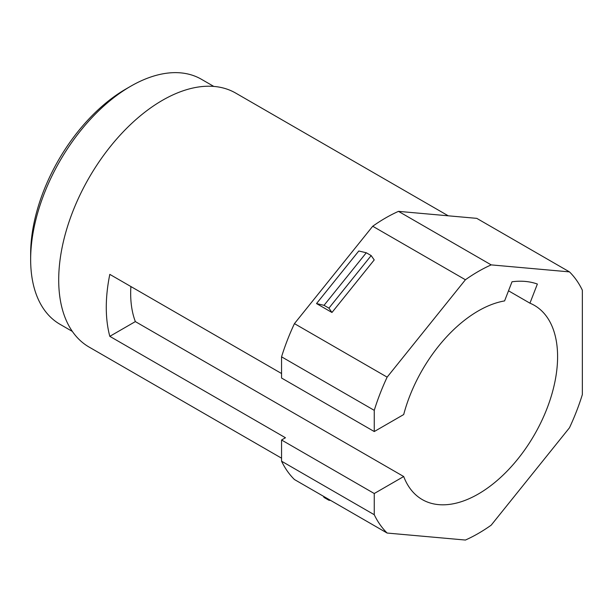 <?xml version="1.0" encoding="UTF-8"?>
<svg xmlns="http://www.w3.org/2000/svg" width="613" height="613" viewBox="0 0 613 613"><rect width="100%" height="100%" fill="white"/><g stroke="black" fill="none" stroke-linecap="round" stroke-linejoin="round"><path stroke-width="0.92" d="M448.264 215.814L235.699 93.084A146.63 84.655 120 0 0 122.707 132.37A146.63 84.655 120 0 0 58.702 279.926A146.63 84.655 -60 0 0 89.069 347.05L281.559 458.179M281.559 373.524L109.811 274.371A146.63 84.655 120 0 0 106.279 307.397A146.63 84.655 120 0 0 109.811 336.338L135.35 321.595A112.125 64.733 -60 0 1 130.669 293.313A112.125 64.733 -60 0 1 130.883 286.532M374.259 410.35L281.559 356.827L281.559 378.029L374.259 431.544L374.259 410.35A160.422 92.624 -60 0 1 387.14 377.141L465.42 279.758A160.422 92.624 -60 0 1 491.189 264.885L569.469 271.881A160.422 92.624 -60 0 1 582.35 290.21L582.35 394.58A160.422 92.624 -60 0 1 569.469 427.782L491.189 525.165A160.422 92.624 -60 0 1 465.42 540.045L387.14 533.049L294.439 479.527A160.422 92.624 -60 0 1 281.559 461.198L281.559 439.996L285.451 437.751L109.811 336.338M281.559 356.827A160.422 92.624 -60 0 1 294.439 323.626L372.719 226.243A160.422 92.624 -60 0 1 398.481 211.362L476.768 218.358L569.469 271.881M213.807 86.425L201.393 79.261A141.45 81.667 120 0 0 130.669 86.264A141.45 81.667 120 0 0 30.65 259.506A141.45 81.667 -60 0 0 59.944 324.262L72.357 331.426M130.669 86.264L125.788 89.084A134.553 77.682 120 0 0 30.65 253.874L30.65 259.506M131.557 286.922A112.125 64.733 -60 0 1 130.83 287.397M374.259 431.544L403.699 414.549A112.125 64.733 -60 0 1 504.591 300.914L512.016 281.773A132.829 76.686 -60 0 1 537.371 284.041L529.938 303.182A112.125 64.733 -60 0 1 534.367 305.358A112.125 64.733 -60 0 1 557.592 356.689A112.125 64.733 -60 0 1 508.644 469.527A112.125 64.733 -60 0 1 422.242 499.564A112.125 64.733 -60 0 1 403.699 476.523L135.35 321.595M387.14 377.141L294.439 323.626M387.14 533.049A160.422 92.624 -60 0 1 374.259 514.721L374.259 493.519L403.699 476.523M529.938 303.182L508.514 290.807M465.42 279.758L372.719 226.243M374.221 259.92L331.97 312.484L316.523 303.565L358.781 251.001L366.29 252.763L371.171 255.575L374.221 259.92M491.189 264.885L398.481 211.362M374.259 514.721L281.559 461.198M374.259 493.519L281.559 439.996M330.614 500.415L328.92 500.262L329.181 499.587M323.396 496.246L324.039 497.45L328.92 500.262M316.523 303.565L324.039 305.328L328.92 308.14L331.97 312.484M328.92 308.14L371.171 255.575M324.039 305.328L366.29 252.763"/></g></svg>
